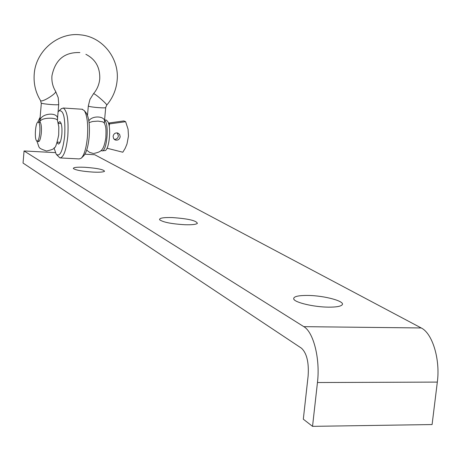 <?xml version="1.0" encoding="UTF-8"?>
<svg xmlns="http://www.w3.org/2000/svg" width="461" height="461" viewBox="0 0 461 461"><rect width="100%" height="100%" fill="white"/><g stroke="black" fill="none" stroke-linecap="round" stroke-linejoin="round"><path stroke-width="0.69" d="M93.208 172.109C99.691 172.379 103.466 172.103 104.532 171.29C103.783 169.527 97.208 168.19 84.807 167.28C77.085 166.974 73.259 167.383 73.328 168.507C75.65 170.167 82.277 171.365 93.208 172.109M184.826 224.732C191.885 224.939 196.063 224.484 197.371 223.378C196.513 220.623 188.18 218.687 172.362 217.575C163.534 217.338 159.27 218.041 159.575 219.672C162.831 222.196 171.25 223.885 184.826 224.732M328.318 307.147C335.792 307.216 340.368 306.484 342.027 304.957C346.044 301.465 324.602 295.582 307.936 295.443C297.731 295.392 293.012 296.636 293.784 299.177C295.236 302.647 314.016 307.038 328.318 307.147M317.456 382.526L312.535 426.35L432.09 424.552L437.328 382.1L317.456 382.526C320.326 359.021 313.526 332.093 303.811 326.653L24.058 150.96L55.332 152.626M312.535 426.35L303.315 419.193L308.127 375.974C309.008 362.392 306.778 353.126 301.436 348.176L23.05 163.067L24.058 150.96M84.945 154.205L94.718 154.723L421.21 327.961C432.389 333.251 440.405 359.338 437.328 382.1M85.959 112.64L86.414 113.193C89.025 117.757 89.935 125.761 89.14 137.205C88.132 146.938 86.27 153.19 83.545 155.962L81.655 157.806M60.414 157.95L79.211 158.924L81.182 158.261C84.196 155.196 86.265 148.24 87.383 137.395C88.264 124.654 87.262 115.751 84.369 110.686L82.023 109.228M54.035 147.935L56.173 154.181C59.976 157.213 62.817 151.087 64.707 135.799C65.474 118.131 63.583 109.816 59.031 110.853L58.074 111.925M61.002 108.992L63.226 108.018C67.202 110.617 68.729 120.039 67.807 136.272C66.251 150.263 63.624 157.478 59.93 157.921L56.605 154.694M57.124 142.633L58.317 144.062C59.982 143.849 61.157 140.599 61.849 134.301C62.264 127.011 61.584 122.776 59.803 121.595L58.236 122.868M104.509 123.173L102.653 121.802L98.003 121.116L92.505 121.514L89.071 122.655M38.597 122.194L39.773 121.658C41.242 123.173 41.732 127.196 41.242 133.719C40.332 140.328 39.099 142.76 37.543 141.026M85.884 54.323C95.525 59.285 100.152 67.485 99.749 78.929C99.19 84.53 97.11 89.457 93.502 93.716L93.9 93.762C96.234 94.488 107.868 104.837 106.704 105.154C112.72 98.049 116.195 89.849 117.123 80.56C119.583 58.605 102.694 36.903 80.738 34.892C58.155 31.872 35.63 50.958 34.212 74.227C33.515 83.758 35.618 92.534 40.533 100.561L40.781 100.786C42.85 102.181 57.014 93.174 55.614 91.364L58.219 97.651L58.72 104.451C59.106 105.408 43.242 104.174 41.334 103.103L39.773 121.658L39.825 117.843M88.829 120.822C92.782 114.783 106.658 116.293 104.353 122.493L104.44 123.006C105.31 126.677 106.358 124.908 105.857 137.747C103.604 150.908 101.362 151.732 93.71 153.49M46.665 150.972C51.972 149.837 54.519 148.73 54.312 147.647C55.32 148.258 56.784 144.045 58.697 134.992L58.824 126.936L57.446 120.258C56.916 119.174 54.911 118.5 51.436 118.229C45.028 118.051 41.138 119.192 39.773 121.658C39.709 112.622 59.803 111.389 57.389 119.906L58.72 104.451M120.177 136.744C119.56 139.383 117.976 140.484 115.423 140.04L113.625 138.623L113.089 136.335C113.688 133.713 115.256 132.612 117.791 133.016L119.624 134.428L120.177 136.744M117.221 132.889L118.402 135.932C117.93 138.277 116.541 139.418 114.236 139.349M108.496 123.225L109.914 123.853L125.628 121.687L128.066 129.224L128.475 136.076L126.982 143.993L125.208 148.269L122.816 152.228L107.021 148.223M101.063 150.482L101.748 150.81C106.831 152.66 109.534 123.502 104.549 120.298M102.077 150.828L105.373 150.563C109.372 148.171 111.228 127.766 107.966 121.894L106.497 120.177L105.874 120.067M38.407 122.234L38.246 122.171C35.48 121.122 34.074 139.81 36.834 140.922L37.018 140.997C39.79 142.097 41.19 123.179 38.407 122.234M108.439 123.052L123.836 120.932L125.628 121.687M109.914 123.853L108.629 123.657M421.21 327.961L303.811 326.653M79.88 52.571C64.511 52.018 55.199 59.769 51.943 75.835C51.523 81.511 52.75 86.685 55.614 91.364L55.562 91.284M106.704 105.154L105.702 107.54C106.082 108.462 90.794 107.252 88.645 106.191L88.322 105.938L87.492 115.325M109.453 123.871L109.222 126.4M107.304 147.583L107.246 148.217M197.049 223.637L197.371 223.378M341.307 305.505L342.027 304.957M294.377 299.886L293.784 299.177M159.863 220.012L159.575 219.672M86.414 113.193L84.369 110.686M59.031 110.853L61.446 108.571M63.226 108.018L82.531 109.263M93.318 153.467L89.659 152.435L86.708 150.125M46.313 150.949C36.949 147.606 40.032 148.315 36.707 140.836M37.744 122.292L39.83 117.791M105.702 107.54L104.353 122.488M93.502 93.716L89.953 99.42L88.322 105.938M41.087 102.884L40.585 100.636M57.446 120.258L57.389 119.883M114.703 139.7L115.423 140.04M106.209 120.091L104.578 119.987M61.186 123.56L58.345 123.387M40.349 122.303L38.246 122.171M60.132 142.288L57.291 142.126M39.294 141.124L37.191 141.008M108.623 123.634L108.952 123.784"/></g></svg>

